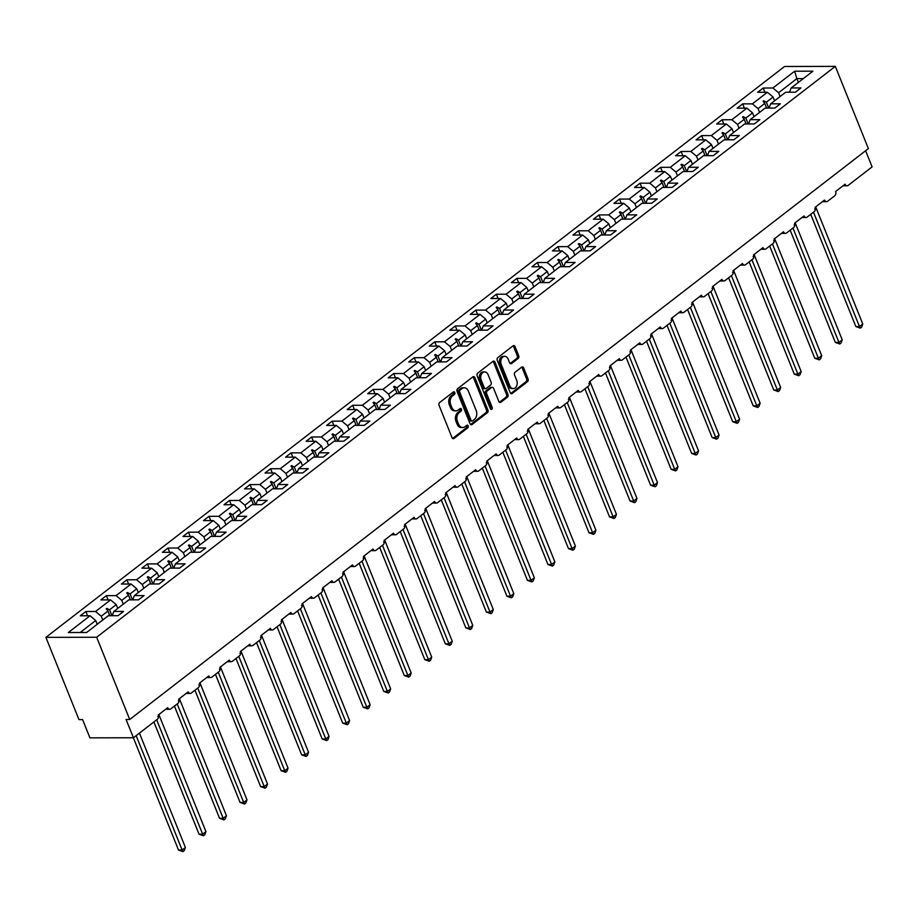 <?xml version="1.0" encoding="UTF-8"?>
<svg xmlns="http://www.w3.org/2000/svg" width="918" height="918" viewBox="0 0 918 918"><rect width="100%" height="100%" fill="white"/><g stroke="black" fill="none" stroke-linecap="round" stroke-linejoin="round"><path stroke-width="1.38" d="M454.754 392.514A1.434 1.033 89.9 0 0 453.354 391.952L439.63 402.554A2.054 1.48 89.9 0 0 439.056 405.354L452.035 437.634A2.054 1.48 89.9 0 0 453.331 438.689A2.054 1.48 89.9 0 0 454.054 438.437L467.778 427.834A1.434 1.033 89.9 0 0 466.769 425.321L464.99 426.686A6.564 4.728 89.9 0 1 462.695 427.524A6.564 4.728 89.9 0 1 458.552 424.139L457.462 421.454A6.564 4.728 89.9 0 1 459.287 412.515L461.065 411.149A1.434 1.033 89.9 0 0 460.056 408.636L458.277 410.002A6.564 4.728 89.9 0 1 455.994 410.839A6.564 4.728 89.9 0 1 451.84 407.466L450.761 404.769A6.564 4.728 89.9 0 1 452.585 395.83L454.364 394.465A1.434 1.033 89.9 0 0 454.754 392.514M455.994 410.839L454.536 410.839A6.564 4.728 89.9 0 1 450.394 407.466L449.304 404.769A6.564 4.728 89.9 0 1 451.14 395.842L452.907 394.465A1.434 1.033 89.9 0 0 453.102 392.147M454.054 438.437L452.62 438.437L466.321 427.834A1.434 1.033 89.9 0 0 466.516 425.516M462.695 427.524L461.249 427.524A6.564 4.728 89.9 0 1 457.095 424.15L456.016 421.454A6.564 4.728 89.9 0 1 457.841 412.526L459.62 411.149A1.434 1.033 89.9 0 0 459.803 408.831M518.131 358.456A2.054 1.48 89.9 0 0 518.704 355.668L515.067 346.614A2.054 1.48 89.9 0 0 513.77 345.558A2.054 1.48 89.9 0 0 513.047 345.811L497.808 357.595A2.054 1.48 89.9 0 0 497.235 360.384L510.224 392.674A2.054 1.48 89.9 0 0 511.521 393.73A2.054 1.48 89.9 0 0 512.233 393.466L527.471 381.693A2.054 1.48 89.9 0 0 528.045 378.904L523.639 367.957A2.054 1.48 89.9 0 0 522.353 366.902A2.054 1.48 89.9 0 0 521.631 367.166L515.113 372.203A2.054 1.48 89.9 0 0 514.539 374.992L516.719 380.419A5.497 3.959 89.9 0 1 513.277 388.578A5.497 3.959 89.9 0 1 509.811 385.755L501.262 364.503A5.497 3.959 89.9 0 1 504.705 356.345A5.497 3.959 89.9 0 1 508.17 359.167L509.605 362.702A2.054 1.48 89.9 0 0 510.89 363.757A2.054 1.48 89.9 0 0 511.613 363.505L518.131 358.456L516.685 358.468A2.054 1.48 89.9 0 0 517.259 355.668L513.61 346.614A2.054 1.48 89.9 0 0 513.047 345.822M96.654 637.241L835.323 66.371L784.557 66.486L45.9 637.356L96.654 637.241L129.713 719.482L126.087 719.482L133.443 737.762L157.38 719.253A3.133 2.261 89.9 0 0 158.252 714.984L167.73 707.663A3.133 2.261 -90.1 0 0 169.715 709.281A3.133 2.261 -90.1 0 0 170.805 708.88L177.908 703.395A3.133 2.261 89.9 0 0 178.781 699.126L188.259 691.805A3.133 2.261 -90.1 0 0 190.233 693.411A3.133 2.261 -90.1 0 0 191.334 693.021L198.437 687.525A3.133 2.261 89.9 0 0 199.309 683.256L208.776 675.935A3.133 2.261 -90.1 0 0 210.761 677.553A3.133 2.261 -90.1 0 0 211.851 677.151L218.966 671.666A3.133 2.261 89.9 0 0 219.838 667.397L229.305 660.076A3.133 2.261 -90.1 0 0 231.29 661.683A3.133 2.261 -90.1 0 0 232.38 661.293L239.483 655.796A3.133 2.261 89.9 0 0 240.355 651.539L249.834 644.218A3.133 2.261 -90.1 0 0 251.807 645.824A3.133 2.261 -90.1 0 0 252.909 645.434L260.012 639.938A3.133 2.261 89.9 0 0 260.884 635.669L270.362 628.348A3.133 2.261 -90.1 0 0 272.336 629.966A3.133 2.261 -90.1 0 0 273.438 629.564L280.541 624.079A3.133 2.261 89.9 0 0 281.413 619.811L290.88 612.49A3.133 2.261 -90.1 0 0 292.865 614.096A3.133 2.261 -90.1 0 0 293.955 613.706L301.07 608.209A3.133 2.261 89.9 0 0 301.93 603.941L311.409 596.62A3.133 2.261 -90.1 0 0 313.394 598.238A3.133 2.261 -90.1 0 0 314.484 597.836L321.587 592.351A3.133 2.261 89.9 0 0 322.459 588.082L331.937 580.761A3.133 2.261 -90.1 0 0 333.911 582.368A3.133 2.261 -90.1 0 0 335.013 581.978L342.116 576.481A3.133 2.261 89.9 0 0 342.988 572.224L352.466 564.903A3.133 2.261 -90.1 0 0 354.44 566.509A3.133 2.261 -90.1 0 0 355.541 566.108L362.644 560.623A3.133 2.261 89.9 0 0 363.517 556.354L372.983 549.033A3.133 2.261 -90.1 0 0 374.969 550.651A3.133 2.261 -90.1 0 0 376.059 550.249L383.162 544.764A3.133 2.261 89.9 0 0 384.034 540.495L393.512 533.174A3.133 2.261 -90.1 0 0 395.497 534.781A3.133 2.261 -90.1 0 0 396.587 534.391L403.69 528.894A3.133 2.261 89.9 0 0 404.563 524.626L414.041 517.304A3.133 2.261 -90.1 0 0 416.015 518.922A3.133 2.261 -90.1 0 0 417.116 518.521L424.219 513.036A3.133 2.261 89.9 0 0 425.091 508.767L434.558 501.446A3.133 2.261 -90.1 0 0 436.543 503.053A3.133 2.261 -90.1 0 0 437.634 502.662L444.748 497.166A3.133 2.261 89.9 0 0 445.62 492.909L455.087 485.576A3.133 2.261 -90.1 0 0 457.072 487.194A3.133 2.261 -90.1 0 0 458.162 486.792L465.265 481.307A3.133 2.261 89.9 0 0 466.137 477.039L475.616 469.718A3.133 2.261 -90.1 0 0 477.601 471.336A3.133 2.261 -90.1 0 0 478.691 470.934L485.794 465.449A3.133 2.261 89.9 0 0 486.666 461.18L496.145 453.859A3.133 2.261 -90.1 0 0 498.118 455.466A3.133 2.261 -90.1 0 0 499.22 455.076L506.323 449.579A3.133 2.261 89.9 0 0 507.195 445.31L516.662 437.989A3.133 2.261 -90.1 0 0 518.647 439.607A3.133 2.261 -90.1 0 0 519.737 439.206L526.852 433.721A3.133 2.261 89.9 0 0 527.724 429.452L537.191 422.131A3.133 2.261 -90.1 0 0 539.176 423.737A3.133 2.261 -90.1 0 0 540.266 423.347L547.369 417.851A3.133 2.261 89.9 0 0 548.241 413.582L557.719 406.261A3.133 2.261 -90.1 0 0 559.693 407.879A3.133 2.261 -90.1 0 0 560.795 407.477L567.898 401.992A3.133 2.261 89.9 0 0 568.77 397.724L578.248 390.402A3.133 2.261 -90.1 0 0 580.222 392.009A3.133 2.261 -90.1 0 0 581.323 391.619L588.427 386.122A3.133 2.261 89.9 0 0 589.299 381.865L598.765 374.544A3.133 2.261 -90.1 0 0 600.751 376.151A3.133 2.261 -90.1 0 0 601.841 375.76L608.955 370.264A3.133 2.261 89.9 0 0 609.816 365.995L619.294 358.674A3.133 2.261 -90.1 0 0 621.279 360.292A3.133 2.261 -90.1 0 0 622.37 359.89L629.473 354.405A3.133 2.261 89.9 0 0 630.345 350.137L639.823 342.816A3.133 2.261 -90.1 0 0 641.797 344.422A3.133 2.261 -90.1 0 0 642.898 344.032L650.001 338.535A3.133 2.261 89.9 0 0 650.873 334.267L660.352 326.946A3.133 2.261 -90.1 0 0 662.326 328.564A3.133 2.261 -90.1 0 0 663.427 328.162L670.53 322.677A3.133 2.261 89.9 0 0 671.402 318.408L680.869 311.087A3.133 2.261 -90.1 0 0 682.854 312.694A3.133 2.261 -90.1 0 0 683.944 312.304L691.047 306.807A3.133 2.261 89.9 0 0 691.92 302.55L701.398 295.229A3.133 2.261 -90.1 0 0 703.383 296.835A3.133 2.261 -90.1 0 0 704.473 296.445L711.576 290.949A3.133 2.261 89.9 0 0 712.448 286.68L721.927 279.359A3.133 2.261 -90.1 0 0 723.9 280.977A3.133 2.261 -90.1 0 0 725.002 280.575L732.105 275.09A3.133 2.261 89.9 0 0 732.977 270.821L742.444 263.5A3.133 2.261 -90.1 0 0 744.429 265.107A3.133 2.261 -90.1 0 0 745.519 264.717L752.634 259.22A3.133 2.261 89.9 0 0 753.506 254.952L762.973 247.631A3.133 2.261 -90.1 0 0 764.958 249.248A3.133 2.261 -90.1 0 0 766.048 248.847L773.151 243.362A3.133 2.261 89.9 0 0 774.023 239.093L783.502 231.772A3.133 2.261 -90.1 0 0 785.487 233.379A3.133 2.261 -90.1 0 0 786.577 232.988L793.68 227.492A3.133 2.261 89.9 0 0 794.552 223.235L804.03 215.914A3.133 2.261 -90.1 0 0 806.004 217.52A3.133 2.261 -90.1 0 0 807.106 217.118L814.209 211.633A3.133 2.261 89.9 0 0 815.081 207.365L824.548 200.044A3.133 2.261 -90.1 0 0 826.533 201.662A3.133 2.261 -90.1 0 0 827.623 201.26L834.737 195.775A3.133 2.261 89.9 0 0 835.61 191.506L845.076 184.185A3.133 2.261 -90.1 0 0 847.062 185.792A3.133 2.261 -90.1 0 0 848.152 185.402L872.1 166.892L865.605 150.747M835.323 66.371L868.382 148.613L129.713 719.482M474.893 377.654A2.054 1.48 89.9 0 0 473.596 376.598A2.054 1.48 89.9 0 0 472.885 376.85L457.646 388.635A2.054 1.48 89.9 0 0 457.072 391.424L470.05 423.714A2.054 1.48 89.9 0 0 471.347 424.77A2.054 1.48 89.9 0 0 472.07 424.506L487.309 412.733A2.054 1.48 89.9 0 0 487.883 409.944L474.893 377.654L473.447 377.654A2.054 1.48 89.9 0 0 472.873 376.862M477.727 373.11L492.966 361.336A2.054 1.48 89.9 0 1 493.689 361.072A2.054 1.48 89.9 0 1 494.986 362.128L507.964 394.419A2.054 1.48 89.9 0 1 507.39 397.207L500.872 402.256A2.054 1.48 89.9 0 1 500.149 402.509A2.054 1.48 89.9 0 1 498.853 401.453L493.586 388.36A2.054 1.48 89.9 0 0 492.3 387.304A2.054 1.48 89.9 0 0 491.578 387.568L487.251 390.907A2.054 1.48 89.9 0 0 486.678 393.696L492.163 407.34A1.434 1.033 89.9 0 1 490.35 408.728L477.153 375.91A2.054 1.48 89.9 0 1 477.727 373.11M87.554 615.76L85.844 611.503L80.325 615.783L90.033 615.76L68.322 632.536L86.602 632.491L108.313 615.714L118.02 615.691L123.551 611.422L113.832 611.445L128.83 599.856L138.549 599.833L144.08 595.564L134.361 595.587L149.359 583.986L159.078 583.963L164.597 579.694L154.89 579.717L169.887 568.127L179.607 568.104L185.126 563.836L175.407 563.859L190.416 552.269L200.124 552.246L205.655 547.966L195.936 547.989L210.933 536.399L220.653 536.376L226.184 532.107L216.464 532.13L231.462 520.54L241.182 520.517L246.701 516.249L236.993 516.272L251.991 504.671L261.699 504.648L267.23 500.379L257.51 500.402L272.508 488.812L282.228 488.789L287.759 484.52L278.039 484.543L293.037 472.954L302.756 472.931L308.287 468.65L298.568 468.673L313.566 457.084L323.285 457.061L328.805 452.792L319.097 452.815L334.095 441.225L343.802 441.202L349.333 436.934L339.614 436.945L354.612 425.355L364.331 425.332L369.862 421.064L360.143 421.087L375.141 409.497L384.86 409.474L390.379 405.205L380.672 405.228L395.669 393.627L405.389 393.615L410.908 389.335L401.189 389.358L416.198 377.768L425.906 377.746L431.437 373.477L421.718 373.5L436.716 361.91L446.435 361.887L451.966 357.618L442.246 357.63L457.244 346.04L466.964 346.017L472.483 341.748L462.775 341.771L477.773 330.182L487.492 330.159L493.012 325.89L483.293 325.913L498.302 314.312L508.01 314.3L513.541 310.02L503.821 310.043L518.819 298.453L528.538 298.43L534.069 294.162L524.35 294.185L539.348 282.595L549.067 282.572L554.587 278.303L544.879 278.315L559.877 266.725L569.585 266.702L575.116 262.433L565.396 262.456L580.394 250.866L590.113 250.843L595.644 246.575L585.925 246.598L600.923 234.997L610.642 234.974L616.173 230.705L606.454 230.728L621.452 219.138L631.171 219.115L636.69 214.846L626.983 214.869L641.98 203.28L651.688 203.257L657.219 198.976L647.5 198.999L662.498 187.41L672.217 187.387L677.748 183.118L668.029 183.141L683.026 171.551L692.746 171.528L698.265 167.26L688.557 167.283L703.555 155.681L713.275 155.658L718.794 151.39L709.075 151.413L724.084 139.823L733.792 139.8L739.323 135.531L729.603 135.554L744.601 123.964L754.321 123.941L759.852 119.661L750.132 119.684L765.13 108.094L774.849 108.072L780.369 103.803L770.661 103.826L785.659 92.236L795.378 92.213L800.898 87.944L791.178 87.956L789.514 92.225M764.901 92.282L763.191 88.025L757.671 92.293L767.379 92.27L752.381 103.86L758.061 108.611L759.588 112.386M774.585 100.796L773.071 97.021L767.379 92.27M744.383 108.14L742.673 103.883L737.143 108.163L746.862 108.14L731.864 119.73L737.544 124.469L739.059 128.245M754.057 116.655L752.542 112.88L746.862 108.14M723.854 124.01L722.145 119.753L716.614 124.022L726.333 123.999L711.335 135.589L717.015 140.339L718.53 144.115M733.528 132.513L732.013 128.738L726.333 123.999M703.326 139.869L701.616 135.612L696.096 139.88L705.804 139.857L690.806 151.459L696.487 156.198L698.001 159.973M713.011 148.383L711.484 144.608L705.804 139.857M682.797 155.727L681.087 151.481L675.568 155.75L685.287 155.727L670.278 167.317L675.958 172.056L677.484 175.831M692.482 164.242L690.967 160.466L685.287 155.727M662.28 171.597L660.57 167.34L655.039 171.609L664.758 171.586L649.76 183.187L655.441 187.926L656.955 191.701M671.953 180.112L670.438 176.336L664.758 171.586M641.751 187.456L640.041 183.198L634.51 187.479L644.229 187.456L629.232 199.045L634.912 203.785L636.426 207.56M651.424 195.97L649.91 192.195L644.229 187.456M621.222 203.326L619.512 199.068L613.993 203.337L623.701 203.314L608.703 214.904L614.383 219.654L615.898 223.43M630.907 211.828L629.381 208.053L623.701 203.314M600.705 219.184L598.984 214.927L593.464 219.195L603.183 219.184L588.174 230.774L593.854 235.513L595.38 239.288M610.378 227.698L608.864 223.923L603.183 219.184M580.176 235.042L578.466 230.797L572.935 235.065L582.655 235.042L567.657 246.632L573.337 251.371L574.852 255.147M589.849 243.557L588.335 239.782L582.655 235.042M559.647 250.912L557.937 246.655L552.406 250.924L562.126 250.901L547.128 262.502L552.808 267.241L554.323 271.017M569.321 259.427L567.806 255.652L562.126 250.901M539.118 266.771L537.409 262.514L531.889 266.794L541.597 266.771L526.599 278.361L532.279 283.1L533.806 286.875M548.803 275.285L547.277 271.51L541.597 266.771M518.601 282.641L516.891 278.383L511.36 282.652L521.08 282.629L506.082 294.219L511.762 298.97L513.277 302.745M528.275 291.144L526.76 287.368L521.08 282.629M498.072 298.499L496.363 294.242L490.832 298.511L500.551 298.499L485.553 310.089L491.233 314.828L492.748 318.603M507.746 307.014L506.231 303.238L500.551 298.499M477.544 314.358L475.834 310.112L470.303 314.381L480.022 314.358L465.024 325.947L470.704 330.698L472.219 334.462M487.217 322.872L485.702 319.097L480.022 314.358M457.015 330.228L455.305 325.97L449.786 330.239L459.493 330.216L444.496 341.817L450.176 346.556L451.702 350.332M466.7 338.742L465.185 334.967L459.493 330.216M436.498 346.086L434.788 341.829L429.257 346.109L438.976 346.086L423.978 357.676L429.658 362.415L431.173 366.19M446.171 354.6L444.656 350.825L438.976 346.086M415.969 361.956L414.259 357.699L408.728 361.967L418.447 361.944L403.45 373.534L409.13 378.285L410.644 382.06M425.642 370.459L424.127 366.695L418.447 361.944M395.44 377.814L393.73 373.557L388.211 377.826L397.919 377.814L382.921 389.404L388.601 394.143L390.116 397.919M405.125 386.329L403.599 382.554L397.919 377.814M374.911 393.673L373.201 389.427L367.682 393.696L377.401 393.673L362.392 405.263L368.072 410.013L369.598 413.788M384.596 402.187L383.081 398.412L377.401 393.673M354.394 409.543L352.684 405.286L347.153 409.554L356.873 409.531L341.875 421.132L347.555 425.872L349.069 429.647M364.067 418.057L362.553 414.282L356.873 409.531M333.865 425.401L332.155 421.155L326.624 425.424L336.344 425.401L321.346 436.991L327.026 441.73L328.541 445.505M343.539 433.916L342.024 430.14L336.344 425.401M313.336 441.271L311.627 437.014L306.107 441.283L315.815 441.26L300.817 452.849L306.497 457.6L308.012 461.375M323.021 449.786L321.495 446.01L315.815 441.26M292.819 457.13L291.098 452.872L285.578 457.153L295.298 457.13L280.288 468.719L285.968 473.459L287.495 477.234M302.492 465.644L300.978 461.869L295.298 457.13M272.29 472.999L270.581 468.742L265.05 473.011L274.769 472.988L259.771 484.578L265.451 489.328L266.966 493.104M281.964 481.502L280.449 477.727L274.769 472.988M251.762 488.858L250.052 484.601L244.521 488.869L254.24 488.846L239.242 500.448L244.922 505.187L246.437 508.962M261.435 497.372L259.92 493.597L254.24 488.846M231.233 504.716L229.523 500.471L224.003 504.739L233.711 504.716L218.713 516.306L224.394 521.045L225.92 524.821M240.918 513.231L239.391 509.456L233.711 504.716M210.715 520.586L209.006 516.329L203.475 520.598L213.194 520.575L198.196 532.176L203.876 536.915L205.391 540.691M220.389 529.101L218.874 525.326L213.194 520.575M190.187 536.445L188.477 532.188L182.946 536.468L192.665 536.445L177.667 548.035L183.348 552.774L184.862 556.549M199.86 544.959L198.345 541.184L192.665 536.445M169.658 552.315L167.948 548.057L162.417 552.326L172.136 552.303L157.139 563.893L162.819 568.644L164.333 572.419M179.331 560.818L177.817 557.042L172.136 552.303M149.129 568.173L147.419 563.916L141.9 568.185L151.608 568.173L136.61 579.763L142.29 584.502L143.816 588.277M158.814 576.688L157.299 572.912L151.608 568.173M128.612 584.032L126.902 579.786L121.371 584.055L131.09 584.032L116.093 595.621L121.773 600.361L123.287 604.136M138.285 592.546L136.771 588.771L131.09 584.032M108.083 599.902L106.373 595.644L100.842 599.913L110.562 599.89L95.564 611.491L85.844 611.503M117.756 608.416L116.242 604.641L110.562 599.89M97.239 624.274L95.713 620.499L90.033 615.76M133.443 737.762L89.93 737.854L82.586 719.586L78.959 719.586L45.9 637.356M798.396 82.39L796.881 78.615L778.59 92.741L780.105 96.516M778.59 92.741L772.91 88.002L763.191 88.025M742.673 103.883L752.381 103.86M770.661 103.826L768.986 108.083M722.145 119.753L731.864 119.73M750.132 119.684L748.468 123.953M701.616 135.612L711.335 135.589M729.603 135.554L727.94 139.811M681.087 151.481L690.806 151.459M709.075 151.413L707.411 155.681M660.57 167.34L670.278 167.317M688.557 167.283L686.894 171.54M640.041 183.198L649.76 183.187M668.029 183.141L666.365 187.398M619.512 199.068L629.232 199.045M647.5 198.999L645.836 203.268M598.984 214.927L608.703 214.904M626.983 214.869L625.307 219.127M578.466 230.797L588.174 230.774M606.454 230.728L604.79 234.997M557.937 246.655L567.657 246.632M585.925 246.598L584.261 250.855M537.409 262.514L547.128 262.502M565.396 262.456L563.732 266.713M516.891 278.383L526.599 278.361M544.879 278.315L543.204 282.583M496.363 294.242L506.082 294.219M524.35 294.185L522.686 298.442M475.834 310.112L485.553 310.089M503.821 310.043L502.157 314.312M455.305 325.97L465.024 325.947M483.293 325.913L481.629 330.17M434.788 341.829L444.496 341.817M462.775 341.771L461.1 346.029M414.259 357.699L423.978 357.676M442.246 357.63L440.583 361.899M393.73 373.557L403.45 373.534M421.718 373.5L420.054 377.757M373.201 389.427L382.921 389.404M401.189 389.358L399.525 393.627M352.684 405.286L362.392 405.263M380.672 405.228L379.008 409.485M332.155 421.155L341.875 421.132M360.143 421.087L358.479 425.355M311.627 437.014L321.346 436.991M339.614 436.945L337.95 441.214M291.098 452.872L300.817 452.849M319.097 452.815L317.421 457.072M270.581 468.742L280.288 468.719M298.568 468.673L296.904 472.942M250.052 484.601L259.771 484.578M278.039 484.543L276.375 488.801M229.523 500.471L239.242 500.448M257.51 500.402L255.847 504.671M209.006 516.329L218.713 516.306M236.993 516.272L235.318 520.529M188.477 532.188L198.196 532.176M216.464 532.13L214.801 536.387M167.948 548.057L177.667 548.035M195.936 547.989L194.272 552.257M147.419 563.916L157.139 563.893M175.407 563.859L173.743 568.116M126.902 579.786L136.61 579.763M154.89 579.717L153.214 583.986M106.373 595.644L116.093 595.621M134.361 595.587L132.697 599.844M803.296 78.592L796.881 78.615L794.621 71.225L772.91 88.002M794.621 71.225L812.889 71.179L791.178 87.956M773.071 97.021L766.369 102.185L763.707 100.739L766.668 108.094L764.763 103.436L758.061 108.611M768.745 108.083L766.369 102.185M763.707 100.739L763.053 101.244L764.763 103.436M746.105 123.953L744.234 119.306L737.544 124.469M752.542 112.88L745.852 118.055L743.178 116.597L742.524 117.102L744.234 119.306M748.216 123.953L745.852 118.055M725.576 139.823L723.705 135.164L717.015 140.339M732.013 128.738L725.323 133.913L722.661 132.456L721.996 132.972L723.705 135.164M727.699 139.811L725.323 133.913M705.047 155.681L703.177 151.022L696.487 156.198M711.484 144.608L704.795 149.783L702.132 148.326L701.478 148.831L703.177 151.022M707.17 155.681L704.795 149.783M690.967 160.466L684.266 165.642L681.604 164.184L684.564 171.54L682.659 166.892L675.958 172.056M686.641 171.54L684.266 165.642M681.604 164.184L680.949 164.701L682.659 166.892M664.001 187.41L662.13 182.751L655.441 187.926M670.438 176.336L663.748 181.5L661.086 180.054L660.421 180.559L662.13 182.751M666.112 187.398L663.748 181.5M643.472 203.268L641.602 198.621L634.912 203.785M649.91 192.195L643.22 197.37L640.557 195.913L639.892 196.418L641.602 198.621M645.595 203.268L643.22 197.37M622.943 219.138L621.073 214.479L614.383 219.654M629.381 208.053L622.691 213.228L620.029 211.771L619.375 212.287L621.073 214.479M625.066 219.127L622.691 213.228M608.864 223.923L602.162 229.098L599.5 227.641L602.46 234.997L600.556 230.338L593.854 235.513M604.537 234.997L602.162 229.098M599.5 227.641L598.846 228.146L600.556 230.338M581.897 250.855L580.027 246.208L573.337 251.371M588.335 239.782L581.645 244.957L578.983 243.499L578.317 244.016L580.027 246.208M584.009 250.855L581.645 244.957M561.368 266.725L559.498 262.066L552.808 267.241M567.806 255.652L561.116 260.815L558.454 259.369L557.8 259.874L559.498 262.066M563.491 266.713L561.116 260.815M547.277 271.51L540.587 276.685L537.925 275.228L540.886 282.583L538.969 277.936L532.279 283.1M542.963 282.583L540.587 276.685M537.925 275.228L537.271 275.733L538.969 277.936M526.76 287.368L520.07 292.544L517.396 291.086L520.357 298.453L518.452 293.794L511.762 298.97M522.434 298.442L520.07 292.544M517.396 291.086L516.742 291.603L518.452 293.794M499.794 314.312L497.923 309.653L491.233 314.828M506.231 303.238L499.541 308.414L496.879 306.956L496.213 307.461L497.923 309.653M501.905 314.312L499.541 308.414M479.265 330.182L477.394 325.523L470.704 330.698M485.702 319.097L479.012 324.272L476.35 322.815L475.696 323.331L477.394 325.523M481.388 330.17L479.012 324.272M465.185 334.967L458.484 340.13L455.821 338.685L458.782 346.04L456.877 341.381L450.176 346.556M460.859 346.04L458.484 340.13M455.821 338.685L455.167 339.19L456.877 341.381M444.656 350.825L437.966 356L435.293 354.543L438.253 361.899L436.348 357.251L429.658 362.415M440.33 361.899L437.966 356M435.293 354.543L434.639 355.048L436.348 357.251M417.69 377.768L415.82 373.11L409.13 378.285M424.127 366.695L417.438 371.859L414.775 370.413L414.11 370.918L415.82 373.11M419.813 377.757L417.438 371.859M397.161 393.627L395.291 388.968L388.601 394.143M403.599 382.554L396.909 387.729L394.247 386.271L393.592 386.776L395.291 388.968M399.284 393.627L396.909 387.729M383.081 398.412L376.38 403.587L373.718 402.13L376.678 409.497L374.774 404.838L368.072 410.013M378.755 409.485L376.38 403.587M373.718 402.13L373.064 402.646L374.774 404.838M362.553 414.282L355.863 419.446L353.2 418L356.15 425.355L354.245 420.696L347.555 425.872M358.227 425.355L355.863 419.446M353.2 418L352.535 418.505L354.245 420.696M335.586 441.214L333.716 436.566L327.026 441.73M342.024 430.14L335.334 435.316L332.672 433.858L332.006 434.363L333.716 436.566M337.709 441.214L335.334 435.316M315.058 457.084L313.187 452.425L306.497 457.6M321.495 446.01L314.805 451.174L312.143 449.728L311.489 450.233L313.187 452.425M317.18 457.072L314.805 451.174M300.978 461.869L294.276 467.044L291.614 465.587L294.575 472.942L292.67 468.295L285.968 473.459M296.652 472.942L294.276 467.044M291.614 465.587L290.96 466.092L292.67 468.295M280.449 477.727L273.759 482.902L271.097 481.445L274.046 488.812L272.141 484.153L265.451 489.328M276.123 488.801L273.759 482.902M271.097 481.445L270.431 481.961L272.141 484.153M253.483 504.671L251.612 500.012L244.922 505.187M259.92 493.597L253.23 498.772L250.568 497.315L249.914 497.82L251.612 500.012M255.606 504.671L253.23 498.772M232.965 520.529L231.084 515.882L224.394 521.045M239.391 509.456L232.702 514.631L230.039 513.173L229.385 513.69L231.084 515.882M235.077 520.529L232.702 514.631M218.874 525.326L212.184 530.489L209.511 529.043L212.471 536.399L210.566 531.74L203.876 536.915M214.548 536.387L212.184 530.489M209.511 529.043L208.856 529.548L210.566 531.74M198.345 541.184L191.655 546.359L188.993 544.902L191.942 552.257L190.037 547.61L183.348 552.774M194.019 552.257L191.655 546.359M188.993 544.902L188.328 545.407L190.037 547.61M171.379 568.127L169.509 563.468L162.819 568.644M177.817 557.042L171.127 562.218L168.464 560.76L167.81 561.277L169.509 563.468M173.502 568.116L171.127 562.218M150.862 583.986L148.991 579.327L142.29 584.502M157.299 572.912L150.598 578.088L147.936 576.63L147.282 577.135L148.991 579.327M152.973 583.986L150.598 578.088M136.771 588.771L130.081 593.946L127.407 592.489L130.367 599.844L128.463 595.197L121.773 600.361M132.444 599.844L130.081 593.946M127.407 592.489L126.753 593.005L128.463 595.197M109.804 615.714L107.934 611.055L101.244 616.23L102.759 620.006M116.242 604.641L109.552 609.804L106.89 608.359L106.224 608.864L107.934 611.055M111.927 615.703L109.552 609.804M101.244 616.23L95.564 611.491M113.832 611.445L112.168 615.703M95.713 620.499L80.176 632.513M109.85 615.714L106.89 608.359M150.896 583.986L147.936 576.63M171.425 568.127L168.464 560.76M233 520.529L230.039 513.173M253.529 504.671L250.568 497.315M315.103 457.084L312.143 449.728M335.632 441.214L332.672 433.858M397.207 393.627L394.247 386.271M417.736 377.768L414.775 370.413M479.311 330.182L476.35 322.815M499.828 314.312L496.879 306.956M561.414 266.725L558.454 259.369M581.932 250.855L578.983 243.499M622.989 219.138L620.029 211.771M643.518 203.268L640.557 195.913M664.035 187.41L661.086 180.054M705.093 155.681L702.132 148.326M725.61 139.823L722.661 132.456M746.139 123.953L743.178 116.597M472.07 424.506L470.636 424.518L485.851 412.733A2.054 1.48 89.9 0 0 486.425 409.944L473.447 377.654M460.079 390.047A1.434 1.033 89.9 0 0 459.677 391.997L471.072 420.341A1.434 1.033 89.9 0 0 472.483 420.903L474.354 419.457A6.564 4.728 89.9 0 0 476.178 410.518L468.387 391.148A6.564 4.728 89.9 0 0 464.244 387.775A6.564 4.728 89.9 0 0 461.949 388.601L460.079 390.047L458.621 390.047A1.434 1.033 89.9 0 0 458.231 392.009L459.677 391.997M471.978 421.087L470.532 421.087A1.434 1.033 89.9 0 1 469.614 420.352L458.231 392.009M464.244 387.775L462.787 387.775A6.564 4.728 89.9 0 0 460.503 388.601L461.949 388.601M458.621 390.047L460.503 388.601M500.872 402.256L499.438 402.256L505.944 397.219A2.054 1.48 89.9 0 0 506.506 394.419L493.528 362.128A2.054 1.48 89.9 0 0 492.955 361.336M492.3 387.304L490.843 387.304A2.054 1.48 89.9 0 0 490.132 387.568L485.806 390.907A2.054 1.48 89.9 0 0 485.232 393.707L490.717 407.34L492.163 407.34M490.533 409.061A1.434 1.033 89.9 0 0 490.717 407.34M488.124 374.774A5.497 3.959 89.9 0 0 484.658 371.951A5.497 3.959 89.9 0 0 481.216 380.109L484.234 387.603A2.054 1.48 89.9 0 0 485.53 388.658A2.054 1.48 89.9 0 0 486.242 388.394L490.568 385.055A2.054 1.48 89.9 0 0 491.141 382.267L488.124 374.774M484.658 371.951L483.212 371.951A5.497 3.959 89.9 0 0 479.77 380.121L481.216 380.109M485.53 388.658L484.073 388.658A2.054 1.48 89.9 0 1 482.776 387.603L479.77 380.121M510.167 363.494L516.685 358.468M504.705 356.345L503.259 356.345A5.497 3.959 89.9 0 0 499.817 364.503L501.262 364.503M513.277 388.578L511.831 388.589A5.497 3.959 89.9 0 1 508.365 385.767L499.817 364.503M512.233 393.466L510.798 393.466L526.025 381.693A2.054 1.48 89.9 0 0 526.588 378.904L522.193 367.957A2.054 1.48 89.9 0 0 521.619 367.166M133.362 737.762L178.494 850.022L182.12 850.011L185.402 847.475L139.433 733.126M185.402 847.475L184.288 850.619L182.969 851.629L182.12 850.011L136.151 735.662M182.969 851.629L178.494 850.022M153.903 721.938L199.011 834.164L202.637 834.152L205.93 831.605L159.216 715.397L157.839 716.706M205.93 831.605L204.806 834.749L203.498 835.77L202.637 834.152L156.68 719.804M159.181 715.317L159.078 714.353M203.498 835.77L199.011 834.164M174.431 706.08L219.54 818.294L223.166 818.282L226.459 815.746L179.71 699.447L178.367 700.836M226.459 815.746L225.335 818.89L224.026 819.9L223.166 818.282L177.197 703.934M179.71 699.447L179.607 698.483M224.026 819.9L219.54 818.294M194.96 690.221L240.068 802.435L243.695 802.424L246.988 799.888L200.239 683.589L198.896 684.977M246.988 799.888L245.863 803.02L244.544 804.042L243.695 802.424L197.726 688.075M200.239 683.589L200.124 682.625M244.544 804.042L240.068 802.435M215.478 674.351L260.597 786.565L264.223 786.565L267.505 784.018L220.79 667.811L219.425 669.119M267.505 784.018L266.392 787.162L265.072 788.172L264.223 786.565L218.254 672.217M220.756 667.73L220.653 666.766M265.072 788.172L260.597 786.565M236.006 658.493L281.115 770.707L284.741 770.695L288.034 768.159L241.319 651.941L239.942 653.249M288.034 768.159L286.909 771.292L285.601 772.313L284.741 770.695L238.772 656.347M241.285 651.86L241.182 650.896M285.601 772.313L281.115 770.707M256.535 642.623L301.643 754.848L305.269 754.837L308.563 752.29L261.848 636.082L260.471 637.39M308.563 752.29L307.438 755.434L306.13 756.455L305.269 754.837L259.301 640.489M261.814 636.002L261.71 635.038M306.13 756.455L301.643 754.848M277.064 626.764L322.172 738.979L325.798 738.967L329.08 736.431L282.342 620.132L281 621.52M329.08 736.431L327.967 739.575L326.647 740.585L325.798 738.967L279.829 624.619M282.342 620.132L282.228 619.168M326.647 740.585L322.172 738.979M297.581 610.895L342.701 723.12L346.327 723.109L349.609 720.561L302.894 604.354L301.517 605.662M349.609 720.561L348.496 723.705L347.176 724.727L346.327 723.109L300.358 608.76M302.86 604.274L302.756 603.31M347.176 724.727L342.701 723.12M318.11 595.036L363.218 707.25L366.844 707.25L370.138 704.703L323.388 588.404L322.046 589.804M370.138 704.703L369.013 707.847L367.705 708.857L366.844 707.25L320.875 592.902M323.388 588.404L323.285 587.451M367.705 708.857L363.218 707.25M338.639 579.178L383.747 691.392L387.373 691.38L390.666 688.844L343.952 572.625L342.575 573.934M390.666 688.844L389.542 691.977L388.222 692.998L387.373 691.38L341.404 577.032M343.917 572.545L343.814 571.581M388.222 692.998L383.747 691.392M359.167 563.308L404.276 675.533L407.902 675.522L411.184 672.974L364.469 556.767L363.103 558.075M411.184 672.974L410.071 676.118L408.751 677.14L407.902 675.522L361.933 561.173M364.435 556.687L364.331 555.723M408.751 677.14L404.276 675.533M379.685 547.449L424.804 659.663L428.431 659.652L431.712 657.116L384.998 540.897L383.621 542.205M431.712 657.116L430.588 660.26L429.28 661.27L428.431 659.652L382.462 545.303M384.963 540.817L384.86 539.853M429.28 661.27L424.804 659.663M400.214 531.579L445.322 643.805L448.948 643.793L452.241 641.246L405.526 525.039L404.149 526.347M452.241 641.246L451.117 644.39L449.809 645.411L448.948 643.793L402.979 529.445M405.492 524.958L405.389 523.994M449.809 645.411L445.322 643.805M420.742 515.721L465.851 627.935L469.477 627.935L472.77 625.387L426.021 509.088L424.678 510.477M472.77 625.387L471.645 628.532L470.326 629.541L469.477 627.935L423.508 513.587M426.021 509.088L425.906 508.136M470.326 629.541L465.851 627.935M441.271 499.862L486.379 612.077L490.005 612.065L493.287 609.529L446.573 493.31L445.207 494.618M493.287 609.529L492.174 612.662L490.855 613.683L490.005 612.065L444.037 497.717M446.538 493.23L446.435 492.266M490.855 613.683L486.379 612.077M461.788 483.993L506.897 596.207L510.523 596.207L513.816 593.659L467.101 477.452L465.724 478.76M513.816 593.659L512.692 596.803L511.383 597.813L510.523 596.207L464.565 481.858M467.067 477.371L466.964 476.408M511.383 597.813L506.897 596.207M482.317 468.134L527.425 580.348L531.052 580.337L534.345 577.801L487.63 461.582L486.253 462.89M534.345 577.801L533.22 580.945L531.912 581.955L531.052 580.337L485.083 465.988M487.596 461.502L487.492 460.538M531.912 581.955L527.425 580.348M502.846 452.264L547.954 564.49L551.58 564.478L554.874 561.931L508.124 445.643L506.782 447.032M554.874 561.931L553.749 565.075L552.429 566.096L551.58 564.478L505.611 450.13M508.124 445.643L508.01 444.679M552.429 566.096L547.954 564.49M523.363 436.406L568.483 548.62L572.109 548.62L575.391 546.072L528.642 429.773L527.311 431.162M575.391 546.072L574.278 549.216L572.958 550.226L572.109 548.62L526.14 434.26M528.642 429.773L528.538 428.821M572.958 550.226L568.483 548.62M543.892 420.547L589 532.761L592.626 532.75L595.92 530.214L549.205 413.995L547.828 415.303M595.92 530.214L594.795 533.347L593.487 534.368L592.626 532.75L546.658 418.401M549.171 413.915L549.067 412.951M593.487 534.368L589 532.761M564.421 404.677L609.529 516.891L613.155 516.891L616.448 514.344L569.734 398.137L568.357 399.445M616.448 514.344L615.324 517.488L614.016 518.498L613.155 516.891L567.186 402.543M569.699 398.056L569.596 397.092M614.016 518.498L609.529 516.891M584.95 388.819L630.058 501.033L633.684 501.021L636.966 498.485L590.228 382.186L588.886 383.575M636.966 498.485L635.853 501.63L634.533 502.639L633.684 501.021L587.715 386.673M590.228 382.186L590.113 381.222M634.533 502.639L630.058 501.033M605.467 372.949L650.587 485.174L654.213 485.163L657.495 482.616L610.78 366.408L609.403 367.716M657.495 482.616L656.381 485.76L655.062 486.781L654.213 485.163L608.244 370.815M610.745 366.328L610.642 365.364M655.062 486.781L650.587 485.174M625.996 357.091L671.104 469.305L674.73 469.293L678.023 466.757L631.274 350.458L629.932 351.846M678.023 466.757L676.899 469.901L675.591 470.911L674.73 469.293L628.761 354.945M631.274 350.458L631.171 349.494M675.591 470.911L671.104 469.305M646.524 341.232L691.633 453.446L695.259 453.435L698.552 450.899L651.837 334.68L650.46 335.988M698.552 450.899L697.428 454.031L696.108 455.053L695.259 453.435L649.29 339.086M651.803 334.6L651.7 333.636M696.108 455.053L691.633 453.446M667.053 325.362L712.161 437.576L715.788 437.576L719.069 435.029L672.355 318.821L670.989 320.13M719.069 435.029L717.956 438.173L716.637 439.183L715.788 437.576L669.819 323.228M672.32 318.741L672.217 317.777M716.637 439.183L712.161 437.576M687.571 309.504L732.69 421.718L736.316 421.706L739.598 419.17L692.883 302.951L691.506 304.26M739.598 419.17L738.474 422.303L737.165 423.324L736.316 421.706L690.347 307.358M692.849 302.871L692.746 301.907M737.165 423.324L732.69 421.718M708.099 293.634L753.208 405.859L756.834 405.848L760.127 403.3L713.412 287.093L712.035 288.401M760.127 403.3L759.002 406.444L757.694 407.466L756.834 405.848L710.865 291.499M713.378 287.013L713.275 286.049M757.694 407.466L753.208 405.859M728.628 277.775L773.736 389.989L777.362 389.978L780.656 387.442L733.907 271.143L732.564 272.531M780.656 387.442L779.531 390.586L778.212 391.596L777.362 389.978L731.394 275.629M733.907 271.143L733.792 270.179M778.212 391.596L773.736 389.989M749.157 261.905L794.265 374.131L797.891 374.119L801.173 371.572L754.458 255.365L753.093 256.673M801.173 371.572L800.06 374.716L798.74 375.737L797.891 374.119L751.922 259.771M754.424 255.284L754.321 254.32M798.74 375.737L794.265 374.131M769.674 246.047L814.782 358.261L818.408 358.261L821.702 355.714L774.953 239.414L773.61 240.814M821.702 355.714L820.577 358.858L819.269 359.867L818.408 358.261L772.451 243.913M774.953 239.414L774.849 238.462M819.269 359.867L814.782 358.261M790.203 230.188L835.311 342.403L838.937 342.391L842.231 339.855L795.516 223.636L794.139 224.944M842.231 339.855L841.106 342.988L839.798 344.009L838.937 342.391L792.968 228.043M795.481 223.556L795.378 222.592M839.798 344.009L835.311 342.403M810.732 214.319L855.84 326.544L859.466 326.533L862.759 323.985L816.01 207.697L814.668 209.086M862.759 323.985L861.635 327.129L860.315 328.151L859.466 326.533L813.497 212.184M816.01 207.697L815.895 206.734M860.315 328.151L855.84 326.544M451.14 395.842L452.585 395.83M449.304 404.769L450.761 404.769M450.394 407.466L451.84 407.466M459.62 411.149L461.065 411.149M457.841 412.526L459.287 412.515M456.016 421.454L457.462 421.454M457.095 424.15L458.552 424.139M466.321 427.834L467.778 427.834M452.907 394.465L454.364 394.465M486.425 409.944L487.883 409.944M485.851 412.733L487.309 412.733M469.614 420.352L471.072 420.341M493.528 362.128L494.986 362.128M506.506 394.419L507.964 394.419M505.944 397.219L507.39 397.207M490.132 387.568L491.578 387.568M485.806 390.907L487.251 390.907M485.232 393.707L486.678 393.696M482.776 387.603L484.234 387.603M510.178 363.505L511.613 363.505M508.365 385.767L509.811 385.755M522.193 367.957L523.639 367.957M526.588 378.904L528.045 378.904M526.025 381.693L527.471 381.693M513.61 346.614L515.067 346.614M517.259 355.668L518.704 355.668M165.63 709.281L169.715 709.281M186.159 693.423L190.233 693.411M206.688 677.564L210.761 677.553M227.205 661.694L231.29 661.683M247.734 645.836L251.807 645.824M268.263 629.966L272.336 629.966M288.791 614.108L292.865 614.096M309.309 598.249L313.394 598.238M329.837 582.379L333.911 582.368M350.366 566.521L354.44 566.509M370.883 550.651L374.969 550.651M391.412 534.792L395.497 534.781M411.941 518.934L416.015 518.922M432.47 503.064L436.543 503.053M452.987 487.206L457.072 487.194M473.516 471.336L477.601 471.336M494.045 455.477L498.118 455.466M514.573 439.607L518.647 439.607M535.091 423.749L539.176 423.737M555.62 407.89L559.693 407.879M576.148 392.02L580.222 392.009M596.677 376.162L600.751 376.151M617.194 360.292L621.279 360.292M637.723 344.434L641.797 344.422M658.252 328.575L662.326 328.564M678.769 312.705L682.854 312.694M699.298 296.847L703.383 296.835M719.827 280.977L723.9 280.977M740.356 265.118L744.429 265.107M760.873 249.26L764.958 249.248M781.402 233.39L785.487 233.379M801.93 217.532L806.004 217.52M822.459 201.662L826.533 201.662M842.976 185.803L847.062 185.792"/></g></svg>
